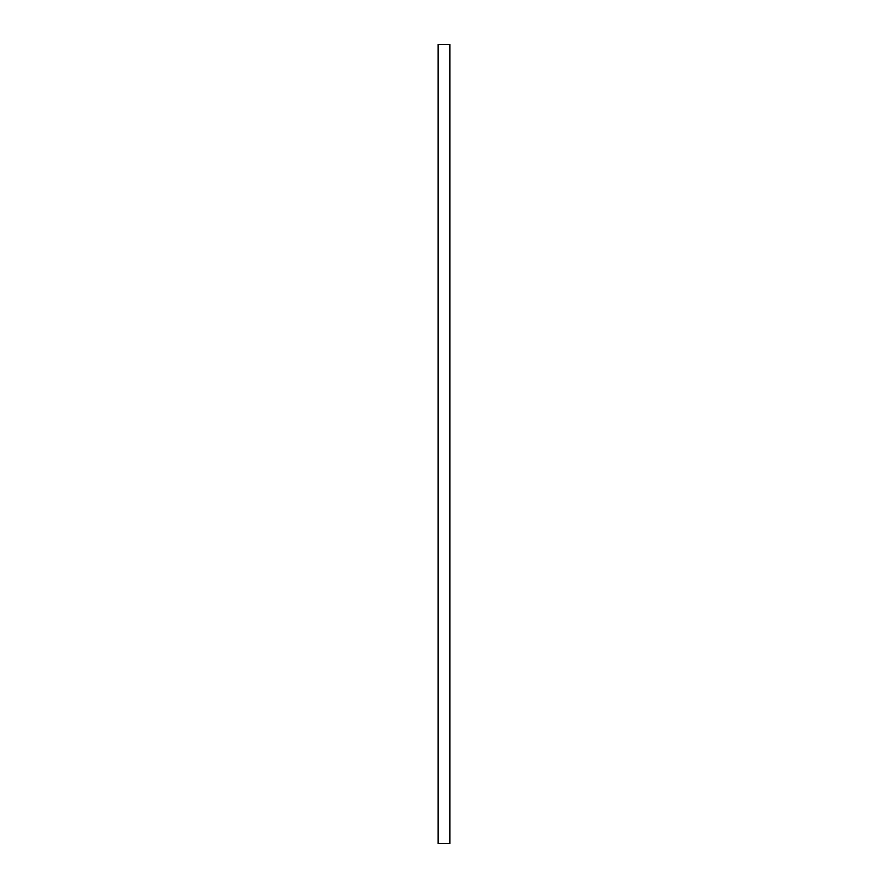 <?xml version="1.0" encoding="UTF-8"?>
<svg xmlns="http://www.w3.org/2000/svg" width="888" height="888" viewBox="0 0 888 888"><rect width="100%" height="100%" fill="white"/><g stroke="black" fill="none" stroke-linecap="round" stroke-linejoin="round"><path stroke-width="1.33" d="M449.916 843.6L438.084 843.6L438.084 44.4L449.916 44.4L449.916 843.6"/></g></svg>
